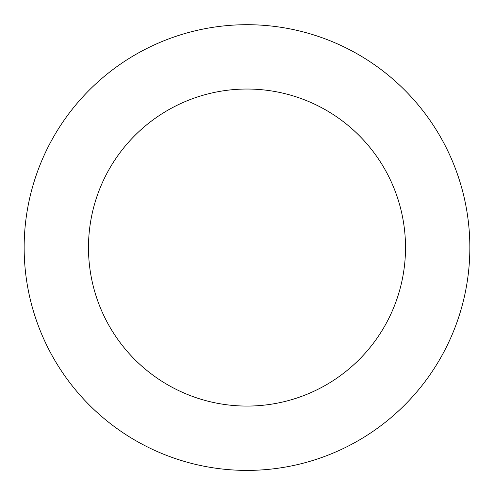 <?xml version="1.0" encoding="UTF-8"?>
<svg xmlns="http://www.w3.org/2000/svg" width="494" height="494" viewBox="0 0 494 494"><rect width="100%" height="100%" fill="white"/><g stroke="black" fill="none" stroke-linecap="round" stroke-linejoin="round"><path stroke-width="0.74" d="M468.75 269.681A222.85 222.85 0 0 0 155.289 44.448A222.85 222.85 0 0 0 116.961 428.526A222.85 222.85 0 0 0 468.75 269.681M404.734 263.29A158.518 158.518 0 0 0 181.767 103.079A158.518 158.518 0 0 0 154.499 376.286A158.518 158.518 0 0 0 404.734 263.29"/></g></svg>
